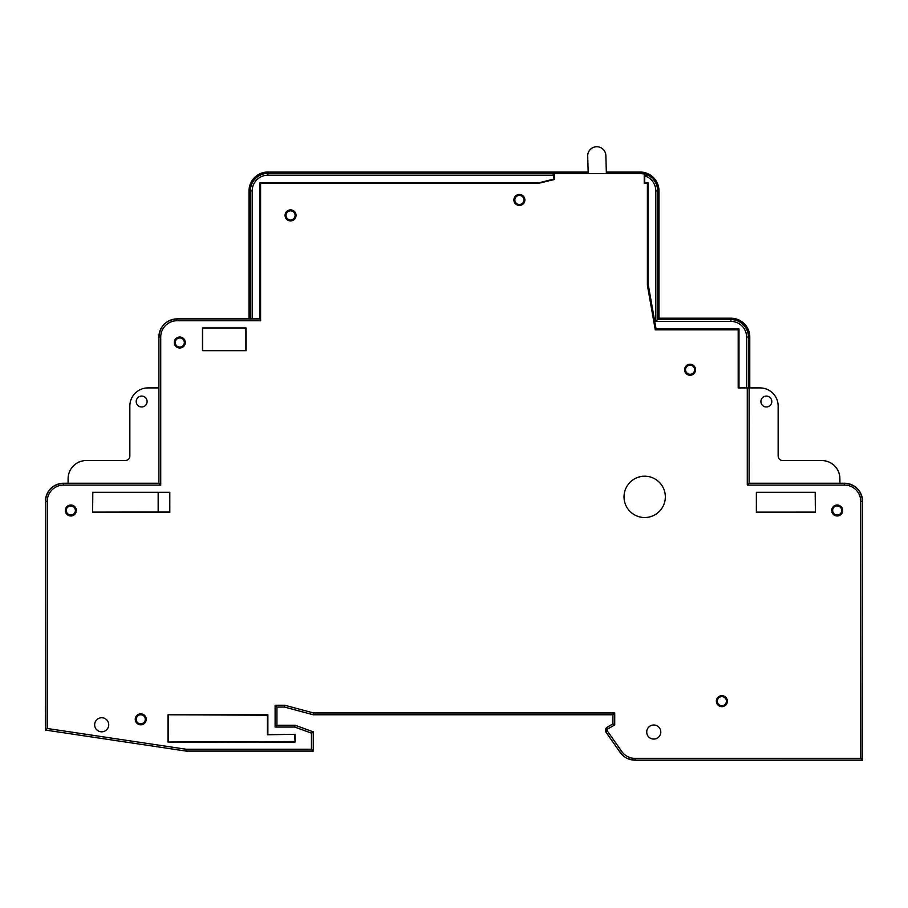 <?xml version="1.0" encoding="UTF-8"?>
<svg xmlns="http://www.w3.org/2000/svg" width="908" height="908" viewBox="0 0 908 908"><rect width="100%" height="100%" fill="white"/><g stroke="black" fill="none" stroke-linecap="round" stroke-linejoin="round"><path stroke-width="1.36" d="M862.555 760.132L635.033 760.166A18.149 18.149 0 0 1 620.175 752.437L606.101 732.347A3.621 3.621 -79.6 0 1 607.259 727.138L612.911 723.88L612.9 714.766L612.9 723.88L614.727 724.925L608.167 728.715A1.805 1.805 -79.6 0 0 607.6 731.303L605.988 732.166M862.35 759.928L862.589 501.409L862.589 714.789M607.077 727.251L612.9 723.88L612.911 714.766L313.26 714.766L313.498 712.95L614.727 712.95L612.911 714.766L313.26 714.766L284.454 707.048L313.203 714.766M304.18 728.545L313.26 731.837L313.249 751.086L313.26 731.837L295.1 725.242L313.249 731.848L313.26 751.086L186.14 751.086L186.197 750.405M45.559 729.941L45.4 501.409A18.149 18.149 0 0 1 63.56 483.26L158.911 483.26L158.911 337.061A18.149 18.149 0 0 1 177.06 318.912L177.06 320.728A16.333 16.333 0 0 0 160.727 337.061L160.727 485.076L158.911 483.26L63.56 483.26L63.56 485.076A16.333 16.333 0 0 0 47.227 501.409L47.227 728.488L45.411 730.055L186.14 751.086L45.411 730.055L186.14 751.086L313.249 751.086L313.249 731.848L311.433 733.119L294.782 727.058L295.1 725.242L276.929 725.242L295.1 725.242M658.947 318.254L658.981 190.873A18.841 18.841 0 0 0 640.14 172.032L606.328 172.032L640.14 172.032C651.581 173.144 657.869 179.421 658.981 190.873L657.619 190.873L657.619 319.582L658.981 318.22L730.94 318.22L658.981 318.22L658.981 190.873M655.236 329.718L656.075 328.991L738.999 328.991L738.999 387.909L746.603 387.909L746.603 337.061A15.663 15.663 0 0 0 730.94 321.398L655.803 321.398L657.619 319.582L730.94 319.582L730.94 318.22C742.381 319.332 748.669 325.609 749.781 337.061L748.419 337.061L748.419 387.909M656.075 328.991L648.199 284.329L648.199 182.803L644.68 182.803L644.805 175.914L647.234 174.892A17.479 17.479 0 0 1 657.619 190.873L655.803 190.873L655.803 321.398M621.424 754.026L620.175 752.437L621.662 751.393A16.333 16.333 0 0 0 635.033 758.35L860.773 758.35L860.773 501.409A16.333 16.333 0 0 0 844.44 485.076L747.273 485.076L749.089 483.26L749.134 387.909M644.226 181.452A167.98 167.98 0 0 1 644.68 181.543L644.68 183.155M291.57 183.155L284.102 183.155M553.88 179.069L553.88 174.904L553.88 179.069L538.909 182.803L259.802 182.803L260.596 183.609M538.909 182.803L539.795 183.019M644.226 175.426A15.969 15.969 0 0 1 644.793 175.596L644.68 176.572M644.68 181.543L644.68 176.231M644.793 175.596L647.234 174.892M554.334 174.904L552.064 173.088L588.191 173.088M553.88 174.904L552.064 173.088M259.802 182.803L259.802 318.901L250.381 318.901L250.381 190.873L249.019 190.873L249.019 318.901L249.382 187.196C250.687 181.305 253.99 176.935 259.302 174.086L267.86 172.032A18.841 18.841 0 0 0 249.019 190.873M260.596 206.468L260.596 215.23M260.596 296.36L260.596 305.122M259.802 318.901L260.596 318.901L259.802 318.901M260.596 207.274L260.029 207.274M260.596 214.424L260.029 214.424M249.371 318.901L177.06 318.901A18.16 18.16 0 0 0 158.9 337.061L158.911 483.26M313.498 712.95L284.692 705.232L284.454 707.048L276.94 707.071L276.929 725.242L276.929 707.048L284.465 707.048M295.1 725.231L276.94 725.231L276.94 707.071L275.113 705.232L284.692 705.232M647.404 183.609L648.199 182.803M647.404 237.93L648.142 236.886L648.142 232.028L647.404 230.984M647.404 213.414L648.142 212.37L647.404 212.37M647.404 207.512L648.142 207.512L648.142 212.37M648.142 207.512L647.404 206.468M647.483 285.748L647.483 284.386L648.199 284.329M738.999 328.991L738.204 329.797L655.247 329.797L647.404 285.305L647.404 183.155L644.226 183.155L644.226 174.086A18.16 18.16 0 0 0 640.14 173.621L640.14 173.088A17.785 17.785 0 0 1 647.222 174.552M715.345 329.797L706.583 329.797M738.204 361.418L738.204 352.656M738.771 360.612L738.204 360.612M738.204 353.462L738.771 353.462M714.539 329.797L714.539 329.229M707.389 329.797L707.389 329.229M647.483 284.386L655.474 329.718M647.404 236.886L648.142 236.886M647.404 232.028L648.142 232.028M361.418 172.441L437.622 172.441M362.44 172.441L361.384 172.089M436.6 172.441L437.656 172.089M68.1 483.26L68.1 478.709A18.16 18.16 0 0 1 86.26 460.549L125.304 460.549A4.54 4.54 0 0 0 129.844 456.009L129.844 406.069A18.16 18.16 0 0 1 148.004 387.909L158.911 387.909L158.9 337.061L160.727 337.061M45.4 714.789L45.4 501.409A18.16 18.16 0 0 1 63.56 483.249L68.1 483.249M844.44 485.076L844.44 483.26A18.149 18.149 0 0 1 862.589 501.409L862.589 501.409A18.16 18.16 0 0 0 844.44 483.249L839.9 483.249M738.204 329.797L738.204 387.909L759.996 387.909A18.16 18.16 0 0 1 778.156 406.069L778.156 456.009A4.54 4.54 0 0 0 782.696 460.549L821.74 460.549A18.16 18.16 0 0 1 839.9 478.709L839.9 483.26M771.8 401.529A5.448 5.448 0 0 0 766.352 396.081A5.448 5.448 0 0 0 760.904 401.529A5.448 5.448 0 0 0 766.352 406.977A5.448 5.448 0 0 0 771.8 401.529M147.096 401.529A5.448 5.448 0 0 0 141.648 396.081A5.448 5.448 0 0 0 136.2 401.529A5.448 5.448 0 0 0 141.648 406.977A5.448 5.448 0 0 0 147.096 401.529M177.06 320.728L260.596 320.728L260.596 183.155L539.261 183.155L554.334 179.523L554.334 173.621L640.14 173.621M202.484 350.681L202.484 327.981L246.068 327.981L246.068 350.681L202.484 350.681L246.068 350.681M146.233 719.329A5.493 5.493 0 0 0 140.74 713.836A5.493 5.493 0 0 0 135.247 719.329A5.493 5.493 0 0 0 140.74 724.822A5.493 5.493 0 0 0 146.233 719.329M76.317 510.489A5.493 5.493 0 0 0 70.824 504.996A5.493 5.493 0 0 0 65.331 510.489A5.493 5.493 0 0 0 70.824 515.982A5.493 5.493 0 0 0 76.317 510.489M185.277 342.509A5.493 5.493 0 0 0 179.784 337.016A5.493 5.493 0 0 0 174.291 342.509A5.493 5.493 0 0 0 179.784 348.002A5.493 5.493 0 0 0 185.277 342.509M296.053 215.389A5.493 5.493 0 0 0 290.56 209.896A5.493 5.493 0 0 0 285.067 215.389A5.493 5.493 0 0 0 290.56 220.882A5.493 5.493 0 0 0 296.053 215.389M524.869 199.953A5.493 5.493 0 0 0 519.376 194.46A5.493 5.493 0 0 0 513.883 199.953A5.493 5.493 0 0 0 519.376 205.446A5.493 5.493 0 0 0 524.869 199.953M695.573 369.749A5.493 5.493 0 0 0 690.08 364.256A5.493 5.493 0 0 0 684.587 369.749A5.493 5.493 0 0 0 690.08 375.242A5.493 5.493 0 0 0 695.573 369.749M842.669 510.489A5.493 5.493 0 0 0 837.176 504.996A5.493 5.493 0 0 0 831.683 510.489A5.493 5.493 0 0 0 837.176 515.982A5.493 5.493 0 0 0 842.669 510.489M727.353 701.169A5.493 5.493 0 0 0 721.86 695.676A5.493 5.493 0 0 0 716.367 701.169A5.493 5.493 0 0 0 721.86 706.662A5.493 5.493 0 0 0 727.353 701.169M756.364 492.329L815.384 492.329L815.384 512.305L756.364 512.305L756.364 492.329L815.384 492.329M92.616 492.329L169.796 492.329L169.796 512.305L92.616 512.305L92.616 492.329L169.796 492.329M267.86 734.311L267.86 714.789L167.98 714.789L167.98 742.029L295.1 742.029L295.1 734.311L267.406 734.754L295.1 734.311M665.337 496.869A20.657 20.657 0 0 0 644.68 476.212A20.657 20.657 0 0 0 624.023 496.869A20.657 20.657 0 0 0 644.68 517.526A20.657 20.657 0 0 0 665.337 496.869M660.797 732.041A7.037 7.037 0 0 0 653.76 725.004A7.037 7.037 0 0 0 646.723 732.041A7.037 7.037 0 0 0 653.76 739.078A7.037 7.037 0 0 0 660.797 732.041M108.733 724.777A7.037 7.037 0 0 0 101.696 717.74A7.037 7.037 0 0 0 94.659 724.777A7.037 7.037 0 0 0 101.696 731.814A7.037 7.037 0 0 0 108.733 724.777M313.249 751.086L311.433 749.27L186.276 749.27L186.14 751.086M294.782 727.058L275.113 727.058L276.929 725.242M860.773 758.35L862.589 760.166L862.589 501.409L860.773 501.409M202.484 327.981L246.068 327.981M245.909 328.14L245.909 350.522M202.62 350.545L202.62 328.106M136.2 719.329A4.54 4.54 0 0 1 140.74 714.789A4.54 4.54 0 0 1 145.28 719.329A4.54 4.54 0 0 1 140.74 723.869A4.54 4.54 0 0 1 136.2 719.329M66.284 510.489A4.54 4.54 0 0 1 70.824 505.949A4.54 4.54 0 0 1 75.364 510.489A4.54 4.54 0 0 1 70.824 515.029A4.54 4.54 0 0 1 66.284 510.489M175.244 342.509A4.54 4.54 0 0 1 179.784 337.969A4.54 4.54 0 0 1 184.324 342.509A4.54 4.54 0 0 1 179.784 347.049A4.54 4.54 0 0 1 175.244 342.509M286.02 215.389A4.54 4.54 0 0 1 290.56 210.849A4.54 4.54 0 0 1 295.1 215.389A4.54 4.54 0 0 1 290.56 219.929A4.54 4.54 0 0 1 286.02 215.389M514.836 199.953A4.54 4.54 0 0 1 519.376 195.413A4.54 4.54 0 0 1 523.916 199.953A4.54 4.54 0 0 1 519.376 204.493A4.54 4.54 0 0 1 514.836 199.953M685.54 369.749A4.54 4.54 0 0 1 690.08 365.209A4.54 4.54 0 0 1 694.62 369.749A4.54 4.54 0 0 1 690.08 374.289A4.54 4.54 0 0 1 685.54 369.749M832.636 510.489A4.54 4.54 0 0 1 837.176 505.949A4.54 4.54 0 0 1 841.716 510.489A4.54 4.54 0 0 1 837.176 515.029A4.54 4.54 0 0 1 832.636 510.489M717.32 701.169A4.54 4.54 0 0 1 721.86 696.629A4.54 4.54 0 0 1 726.4 701.169A4.54 4.54 0 0 1 721.86 705.709A4.54 4.54 0 0 1 717.32 701.169M815.202 492.499L815.384 512.305M756.364 512.305L756.534 492.488M815.202 512.123L756.534 512.135M169.524 492.601L169.796 512.305M92.616 512.305L92.798 492.499M158.174 492.601L158.174 512.021L92.798 512.123M158.174 512.021L169.524 512.021M167.98 714.789L267.451 715.198L267.406 734.754M294.646 734.754L295.1 742.029M294.601 741.53L167.98 742.029M168.389 715.198L168.479 741.53M588.202 173.621L587.703 156.074A9.08 9.08 0 0 1 596.522 146.744A9.08 9.08 0 0 1 605.863 155.563L606.374 173.621M267.86 172.032L588.157 172.032L267.86 172.032L267.86 173.394L552.064 173.394M644.805 175.914A15.663 15.663 0 0 1 655.803 190.873M730.94 321.398L730.94 319.582A17.479 17.479 0 0 1 748.419 337.061L746.603 337.061M749.781 337.061L749.781 387.909L749.781 337.061A18.841 18.841 0 0 0 730.94 318.22M606.351 173.088L640.14 173.088L640.14 172.032M553.88 175.21L267.86 175.21A15.663 15.663 0 0 0 252.197 190.873L252.197 318.901M252.197 190.873L250.381 190.873A17.479 17.479 0 0 1 267.86 173.394L267.86 175.21M177.06 318.901L260.596 318.912L177.06 318.912C166.039 319.991 159.99 326.04 158.911 337.061M63.56 483.249L63.56 483.26C52.539 484.339 46.49 490.388 45.411 501.409L45.411 730.055M749.089 387.909L749.089 483.26L844.44 483.249M747.273 485.076L747.273 387.909M621.662 751.393L607.6 731.303M614.727 712.95L614.727 724.925M275.113 727.058L275.113 705.232M311.433 749.27L311.433 733.119M186.276 749.27L47.227 728.488M160.727 485.076L63.56 485.076M47.227 501.409L45.411 501.409M284.454 707.048L276.929 707.048M612.911 714.766L612.911 723.88L607.259 727.138L608.167 728.715M635.033 758.35L635.033 760.166L628.12 758.804M626.588 758.089L625.045 757.17M605.534 731.031L606.85 727.41M607.259 727.138L606.101 732.347L620.175 752.437C623.864 757.431 628.824 760.007 635.033 760.166L862.589 760.166M862.589 501.409C861.51 490.388 855.461 484.339 844.44 483.26L749.089 483.26"/></g></svg>
